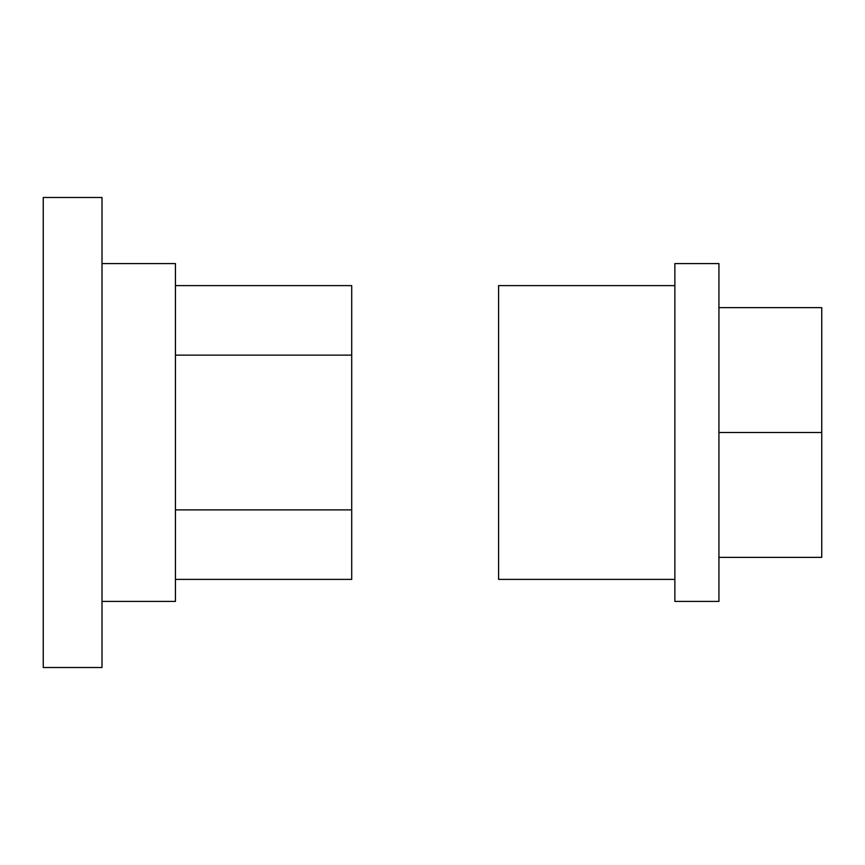 <?xml version="1.0" encoding="UTF-8"?>
<svg xmlns="http://www.w3.org/2000/svg" width="865" height="865" viewBox="0 0 865 865"><rect width="100%" height="100%" fill="white"/><g stroke="black" fill="none" stroke-linecap="round" stroke-linejoin="round"><path stroke-width="1.3" d="M674.862 285.612L498.597 285.612L498.597 579.388L674.862 579.388M674.862 513.486L674.862 601.424L718.934 601.424L718.934 263.576L674.862 263.576L674.862 513.486M718.934 557.352L821.75 557.352L821.75 307.648L718.934 307.648M821.75 432.5L718.934 432.5M102.005 263.576L175.444 263.576L175.444 601.424L102.005 601.424M102.005 545.177L102.005 667.521L43.25 667.521L43.25 197.48L102.005 197.48L102.005 545.177M175.444 509.874L351.709 509.874L351.709 285.612L175.444 285.612M351.709 509.874L351.709 579.388L175.444 579.388M175.444 355.126L351.709 355.126"/></g></svg>

